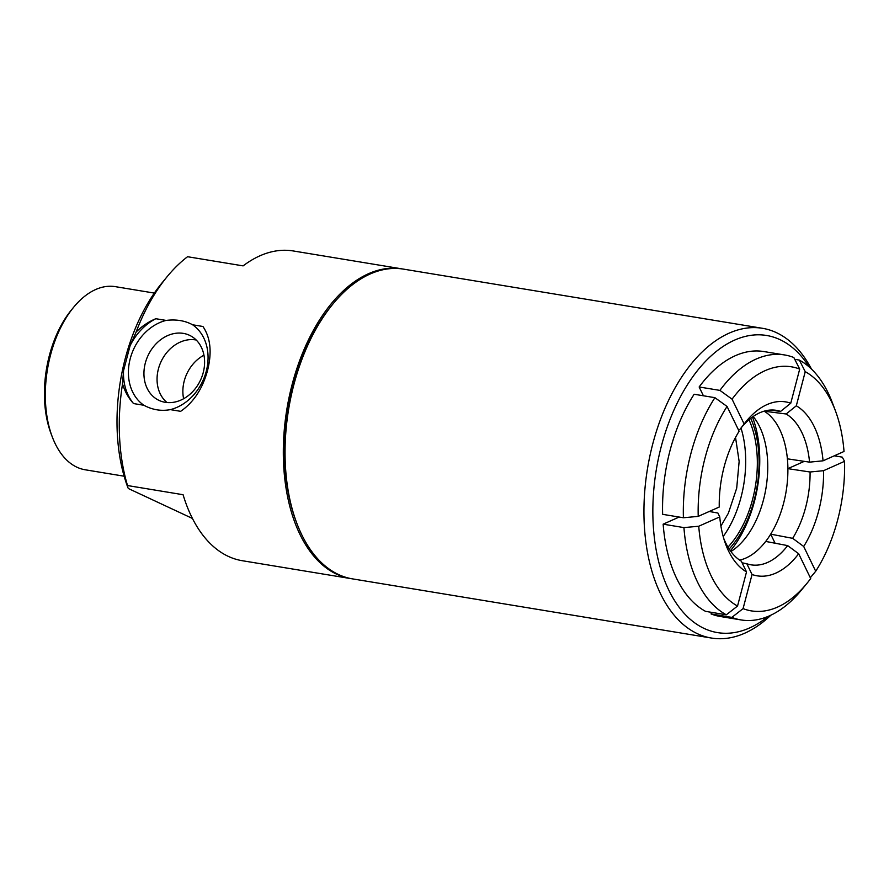<?xml version="1.0" encoding="UTF-8"?>
<svg xmlns="http://www.w3.org/2000/svg" width="889" height="889" viewBox="0 0 889 889"><rect width="100%" height="100%" fill="white"/><g stroke="black" fill="none" stroke-linecap="round" stroke-linejoin="round"><path stroke-width="1.33" d="M775.086 543.212L770.685 534.167A77.11 44.506 99.4 0 0 783.565 503.407A77.11 44.506 99.4 0 0 787.876 468.647L804.267 461.358M739.637 560.114A77.11 44.506 99.4 0 0 745.927 558.025A77.11 44.506 99.4 0 0 765.685 541.423L787.654 545.613A77.954 44.972 -80.6 0 1 750.06 564.648A77.954 44.972 -80.6 0 1 746.849 563.77L752.05 574.505A87.8 50.651 99.4 0 0 798.678 553.747L787.654 545.613M787.898 468.636A77.443 44.694 -80.6 0 0 787.387 458.813A77.11 44.506 99.4 0 0 779.675 429.398A77.11 44.506 99.4 0 0 764.24 411.24L764.262 411.129M753.183 416.508A76.676 44.25 -80.6 0 1 766.007 487.961A76.676 44.25 -80.6 0 1 730.925 551.524M764.162 411.151A77.443 44.694 -80.6 0 1 764.24 411.207L786.143 413.985A77.954 44.95 -80.7 0 1 809.557 462.147L823.058 460.813A87.8 50.629 99.3 0 0 796.311 405.795L786.143 413.985M834.271 455.813L842.261 457.135L844.55 461.335L823.57 470.681L810.068 472.003A77.954 44.939 -80.6 0 1 792.666 538.334L770.685 534.167A77.443 44.694 -80.6 0 1 765.718 541.434M752.45 417.019A95.134 54.907 -80.6 0 1 730.391 550.813M750.716 418.33A87.922 50.74 -80.6 0 1 729.169 549.013M748.983 419.752A84.966 49.039 -80.6 0 1 727.98 547.113M740.993 428.054A83.777 48.35 -80.6 0 1 723.202 536.523M703.41 395.772L699.143 386.982A133.95 77.31 -80.6 0 1 763.773 351.544L784.554 354.944A133.95 77.343 99.3 0 0 719.923 390.393L732.069 399.183L744.137 423.964L739.792 429.576L738.203 429.354M699.143 386.982L719.923 390.393M740.181 429.087A77.954 45.006 -80.7 0 1 775.375 410.196A77.954 45.006 -80.7 0 1 780.609 411.407L790.766 403.206L799.7 369.079L793.821 357.5A133.95 77.343 99.3 0 0 784.554 354.944M790.766 403.206A87.8 50.695 99.3 0 0 744.66 423.297A87.8 50.695 99.3 0 0 744.137 423.964M732.069 399.183A123.338 71.22 -80.7 0 1 799.7 369.079M770.018 410.073L780.609 411.407M794.744 359.334L799.344 360.078L805.234 371.669L796.311 405.795M805.234 371.669A123.338 71.131 -80.7 0 1 835.316 410.529L832.248 402.406A133.95 77.243 99.3 0 0 799.344 360.078M823.058 460.813L844.028 451.468A123.338 71.131 -80.7 0 0 835.316 410.529M787.365 458.813L809.557 462.147M792.666 538.334L803.689 546.468L815.713 571.238L810.757 577.217L810.012 577.094M810.068 472.003L787.876 468.647M803.689 546.468A87.8 50.606 99.4 0 0 823.57 470.681M844.55 461.335A123.338 71.098 -80.6 0 1 815.713 571.238M752.05 574.505L743.071 608.621L731.847 617.388A133.95 77.276 99.4 0 0 741.015 619.922L720.223 616.477A133.95 77.31 -80.6 0 1 711.056 613.932L711.478 612.343M741.015 619.922A133.95 77.276 99.4 0 0 801.256 590.274L806.768 583.573A123.338 71.153 -80.6 0 1 743.071 608.621M731.847 617.388L711.056 613.932M806.768 583.573A123.338 71.153 -80.6 0 0 810.701 578.528L798.678 553.747M742.093 562.804L746.849 563.77M709.244 511.475L717.901 513.031L719.757 516.898L698.743 526.232L683.93 527.61A133.95 77.365 99.4 0 0 726.313 614.799L705.544 611.354A133.95 77.31 -80.6 0 1 663.15 524.166L679.14 517.054M683.93 527.61L663.15 524.166M726.313 614.799L737.537 606.042L746.516 571.916L741.315 561.192A77.954 45.028 -80.6 0 1 723.746 538.467M719.757 516.898A87.8 50.706 99.4 0 0 724.957 542.268A87.8 50.706 99.4 0 0 746.516 571.916M737.537 606.042A123.338 71.242 -80.6 0 1 698.743 526.232M768.129 616.399A150.597 86.911 -80.6 0 1 674.662 600.731A150.597 86.911 -80.6 0 1 661.305 446.311A150.597 86.911 -80.6 0 1 809.268 367.057M694.142 394.249A133.95 77.31 99.4 0 0 662.638 514.331L683.408 517.754L698.221 516.376A123.338 71.276 -80.6 0 1 727.058 406.462L714.912 397.672L694.142 394.249M711.389 638.035L352.477 578.872A156.964 90.589 -80.6 0 1 296.782 523.154L296.17 521.532A154.842 89.367 -80.6 0 1 293.281 384.948A154.842 89.367 -80.6 0 1 331.808 305.36L332.908 304.016A156.964 90.589 -80.6 0 1 403.539 269.134L762.451 328.297A156.964 90.589 99.4 0 0 652.77 443.867A156.964 90.589 99.4 0 0 711.389 638.035A156.964 90.589 99.4 0 0 770.907 615.166M296.782 523.154A156.964 90.589 -80.6 0 1 293.859 384.704A156.964 90.589 -80.6 0 1 332.908 304.016M811.49 369.102A156.964 90.589 99.4 0 0 762.451 328.297M698.221 516.376L719.245 507.03A87.8 50.74 99.4 0 1 739.126 431.243L727.058 406.462M714.912 397.672A133.95 77.399 99.4 0 0 683.408 517.754M73.62 307.283L71.42 309.961A88.556 51.106 99.4 0 0 49.384 355.478A88.556 51.106 99.4 0 0 51.029 433.599L52.262 436.843A92.8 53.562 -80.6 0 1 50.529 354.989A92.8 53.562 -80.6 0 1 73.62 307.283A92.8 53.562 -80.6 0 1 115.381 286.658L154.33 293.081M203.959 355.189A35.204 28.381 -65 0 0 184.212 381.059A35.204 28.381 -65 0 0 183.623 398.728M196.225 340.02A35.204 28.381 -65 0 0 158.398 369.002A35.204 28.381 -65 0 0 167.032 402.539M143.862 405.262A47.195 38.049 115 0 1 130.205 358.756A47.195 38.049 115 0 1 166.121 320.418C176.2 319.184 185.034 320.64 192.613 324.785A47.195 38.049 115 0 1 206.259 371.291A47.195 38.049 115 0 1 170.344 409.629C161.242 411.318 152.408 409.862 143.862 405.262L133.55 403.562C128.516 398.072 124.849 391.516 122.526 383.915L123.538 370.68L130.083 345.721L136.139 332.008C141.984 326.174 148.541 321.74 155.808 318.718L166.121 320.418M172.655 333.875A35.938 28.97 -65 0 0 144.629 366.112A35.938 28.97 -65 0 0 160.187 400.895A35.938 28.97 -65 0 0 203.225 372.613A35.938 28.97 -65 0 0 190.579 335.831A35.938 28.97 -65 0 0 172.655 333.875M192.613 324.785L202.925 326.485C210.56 337.709 212.104 352.377 207.548 370.48C202.57 388.715 193.613 402.339 180.656 411.329L170.344 409.629M155.808 318.718A53.029 42.75 -65 0 0 130.083 345.721M123.538 370.68A53.029 42.75 -65 0 0 133.55 403.562M136.139 332.008A156.964 90.589 -80.6 0 1 167.121 276.69A156.964 90.589 -80.6 0 1 187.568 256.721L243.108 265.878A156.964 90.589 99.4 0 1 293.303 250.965L401.828 268.856A156.964 90.589 99.4 0 0 292.148 384.426A156.964 90.589 99.4 0 0 350.766 578.595A156.964 90.589 99.4 0 0 351.622 578.728M167.121 276.69L161.62 283.391A146.352 84.466 99.4 0 0 127.938 487.717L127.527 485.55A156.964 90.589 -80.6 0 1 122.526 383.915M127.527 485.55L183.078 494.717A156.964 90.589 99.4 0 0 242.241 560.703L350.766 578.595M192.446 518.454L128.216 488.461M402.684 269A156.964 90.589 99.4 0 0 401.828 268.856M124.138 476.204L85.188 469.781A92.8 53.562 -80.6 0 1 52.262 436.843M735.536 437.421L739.137 461.435L736.703 488.15L728.369 513.22L720.923 526.055"/></g></svg>
